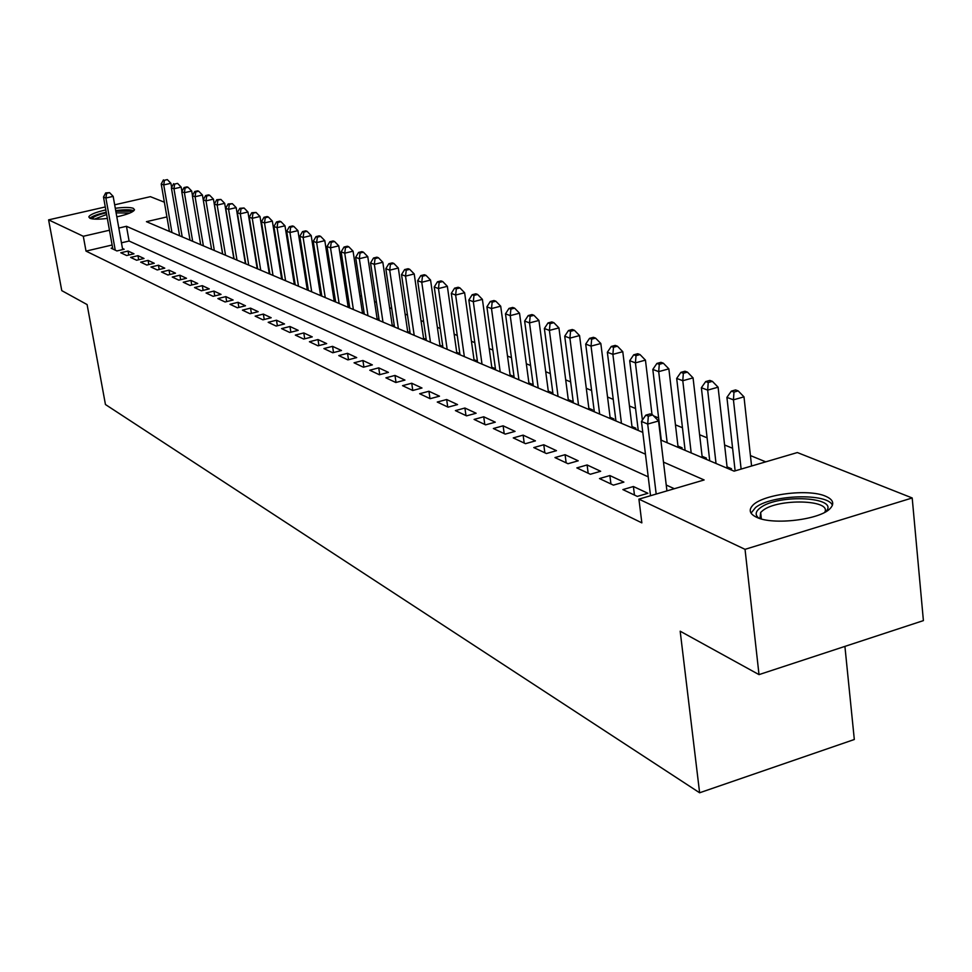 <?xml version="1.0" encoding="UTF-8"?>
<svg xmlns="http://www.w3.org/2000/svg" width="972" height="972" viewBox="0 0 972 972"><rect width="100%" height="100%" fill="white"/><g stroke="black" fill="none" stroke-linecap="round" stroke-linejoin="round"><path stroke-width="1.46" d="M756.556 517.25C750.019 514.127 748.549 510.385 752.17 506.023C761.015 494.517 808.303 488.26 825.763 496.303C833.053 499.511 834.608 503.496 830.428 508.222C820.878 519.68 772.825 525.536 756.556 517.25M107.345 218.433C98.707 219.453 92.887 219.405 89.886 218.263L88.804 216.914C89.825 214.605 95.499 212.273 105.814 209.916M115.291 208.275C124.076 207.17 130.09 207.194 133.31 208.312L134.501 209.745C133.395 212.09 127.502 214.46 116.822 216.841M844.911 646.392L854.315 739.498L699.621 792.775L105.45 404.522L87.103 304.576L61.771 290.628L48.6 219.866L105.28 206.951M114.672 204.813L150.393 196.672L164.365 202.2M765.729 461.846L750.433 455.576M732.596 448.274L724.59 444.994M707.106 437.825L699.621 434.751M682.466 427.729L675.467 424.861M658.627 417.96L653.597 415.895M635.567 408.519L629.467 406.017M613.235 399.37L607.536 397.038M591.608 390.501L586.298 388.326M570.637 381.911L565.704 379.894M550.31 373.588L545.717 371.705M530.591 365.508L526.326 363.759M511.454 357.66L507.493 356.044M492.865 350.042L489.208 348.547M474.81 342.654L471.432 341.269M457.265 335.462L454.155 334.186M440.207 328.475L437.351 327.309M423.622 321.671L421.01 320.602M407.475 315.062L405.093 314.09M391.777 308.634L389.602 307.747M376.48 302.365L374.524 301.563M361.584 296.253L359.822 295.537M347.065 290.312L345.497 289.668M332.922 284.517L331.525 283.945M319.12 278.867L317.905 278.369M305.67 273.351L304.613 272.913M292.548 267.98L291.649 267.604M279.742 262.732L278.988 262.416M267.239 257.604L266.632 257.361M660.839 440.049L734.103 471.153L797.356 452.551L912.198 497.968L745.038 549.338L638.92 499.134L704.129 479.961L663.475 462.113M745.038 549.338L759.011 674.617L923.4 620.61L912.198 497.968M622.882 489.596L637.304 496.4L647.911 493.29L633.404 486.522L622.882 489.596M599.481 478.564L613.417 485.137L623.89 482.1L609.869 475.563L599.481 478.564M576.858 467.897L590.344 474.251L600.672 471.274L587.112 464.956L576.858 467.897M554.963 457.569L568.013 463.717L578.219 460.813L565.084 454.702L554.963 457.569M533.786 447.57L546.41 453.535L556.482 450.68L543.773 444.763L533.786 447.57M513.265 437.898L525.5 443.669L535.438 440.875L523.13 435.14L513.265 437.898M493.375 428.518L505.233 434.107L515.051 431.386L503.119 425.821L493.375 428.518M474.093 419.418L485.599 424.849L495.295 422.176L483.728 416.781L474.093 419.418M455.406 410.609L466.548 415.858L476.134 413.246L464.908 408.021L455.406 410.609M437.254 402.043L448.08 407.147L457.545 404.583L446.658 399.516L437.254 402.043M419.649 393.733L430.146 398.69L439.502 396.175L428.931 391.254L419.649 393.733M402.542 385.665L412.748 390.477L421.982 388.01L411.715 383.235L402.542 385.665M385.92 377.829L395.835 382.506L404.96 380.088L394.984 375.435L385.92 377.829M369.761 370.211L379.396 374.755L388.423 372.373L378.728 367.853L369.761 370.211M354.051 362.799L363.419 367.222L372.349 364.889L362.908 360.49L354.051 362.799M338.766 355.582L347.891 359.895L356.7 357.599L347.526 353.322L338.766 355.582M323.895 348.571L332.764 352.763L341.488 350.503L332.558 346.348L323.895 348.571M309.412 341.743L318.051 345.813L326.677 343.602L317.978 339.556L309.412 341.743M295.318 335.097L303.726 339.058L312.255 336.883L303.786 332.934L295.318 335.097M281.576 328.609L289.778 332.485L298.21 330.346L289.96 326.495L281.576 328.609M268.187 322.303L276.182 326.07L284.529 323.968L276.485 320.213L268.187 322.303M255.138 316.143L262.926 319.812L271.188 317.747L263.339 314.09L255.138 316.143M242.417 310.141L250.011 313.725L258.175 311.684L250.533 308.124L242.417 310.141M230 304.285L237.411 307.784L245.491 305.779L238.031 302.304L230 304.285M217.886 298.574L225.115 301.976L233.122 300.008L225.832 296.618L217.886 298.574M206.064 292.997L213.123 296.326L221.045 294.382L213.937 291.078L206.064 292.997M194.522 287.554L201.411 290.798L209.247 288.891L202.31 285.659L194.522 287.554M183.246 282.232L189.977 285.404L197.741 283.52L190.962 280.373L183.246 282.232M172.238 277.032L178.812 280.143L186.49 278.284L179.869 275.197L172.238 277.032M161.474 271.966L167.901 274.991L175.507 273.168L169.031 270.155L161.474 271.966M150.964 266.996L157.245 269.961L164.766 268.163L158.448 265.222L150.964 266.996M140.673 262.148L146.821 265.052L154.269 263.278L148.084 260.387L140.673 262.148M130.625 257.41L136.627 260.241L144.014 258.491L137.963 255.672L130.625 257.41M120.783 252.769L126.664 255.539L133.978 253.814L128.061 251.055L120.783 252.769M269.754 273.12L269.147 272.865M282.269 278.429L281.516 278.101M295.075 283.848L294.176 283.472M308.209 289.413L307.152 288.963M321.671 295.124L320.444 294.601M335.474 300.968L334.076 300.372M349.628 306.958L348.049 306.289M364.148 313.118L362.386 312.364M379.044 319.423L377.087 318.597M394.34 325.912L392.178 324.988M410.05 332.558L407.669 331.549M426.198 339.398L423.585 338.292M441.312 346.858L442.795 346.469L439.939 345.218M458.177 354.015L459.732 353.601L456.743 352.338M475.527 361.377L477.094 360.964L474.02 359.664M493.363 368.947L494.955 368.534L491.783 367.185M511.734 376.747L513.325 376.31L510.081 374.937M530.627 384.766L532.255 384.329L528.902 382.907M550.103 393.04L551.744 392.591L548.281 391.121M570.163 401.558L571.815 401.096L568.268 399.589M590.842 410.33L592.519 409.868L588.85 408.313M612.166 419.382L613.867 418.908L610.088 417.304M634.181 428.725L635.895 428.239L631.994 426.587M680.364 448.335L682.125 447.825L677.97 446.063M704.627 458.638L706.413 458.116L702.1 456.293M729.705 469.282L731.515 468.747L727.056 466.864M349.094 307.711L349.713 307.553M363.479 313.81L364.221 313.628M378.242 320.08L379.104 319.849M393.381 326.507L394.389 326.24M408.933 333.104L410.087 332.813M424.898 339.884L426.222 339.544M112.108 245.005L86.01 251.104L641.848 522.863L638.92 499.134M674.349 488.722L666.233 485.04M648.215 476.851L129.094 241.032L121.451 242.818M112.631 247.884L111.16 248.225L116.907 250.946L124.161 249.245L122.46 248.455M759.011 674.617L680.181 631.205L699.621 792.775M86.01 251.104L83.3 236.281L48.6 219.866M645.457 454.191L126.469 226.294L118.827 228.068M109.459 230.23L83.3 236.281M166.917 216.926L146.432 221.677L642.796 432.382M129.094 241.032L126.469 226.294M128.766 255.041L128.061 251.055M138.68 259.755L137.963 255.672M148.825 264.566L148.084 260.387M159.189 269.499L158.448 265.222M169.796 274.541L169.031 270.155M180.646 279.693L179.869 275.197M191.751 284.978L190.962 280.373M203.112 290.385L202.31 285.659M214.751 295.925L213.937 291.078M226.67 301.599L225.832 296.618M238.881 307.419L238.031 302.304M251.396 313.373L250.533 308.124M264.226 319.496L263.339 314.09M277.385 325.766L276.485 320.213M290.871 332.205L289.96 326.495M304.722 338.803L303.786 332.934M318.938 345.595L317.978 339.556M333.53 352.569L332.558 346.348M348.511 359.725L347.526 353.322M363.917 367.088L362.908 360.49M379.748 374.657L378.728 367.853M396.029 382.458L394.984 375.435M412.784 390.477L411.715 383.235M430.001 398.629L428.931 391.254M447.728 406.989L446.658 399.516M465.989 415.591L464.908 408.021M484.797 424.472L483.728 416.781M504.201 433.621L503.119 425.821M524.2 443.05L523.13 435.14M544.842 452.794L543.773 444.763M566.154 462.842L565.084 454.702M588.169 473.23L587.112 464.956M610.926 483.959L609.869 475.563M634.461 495.064L633.404 486.522M122.666 249.585L113.165 196.368L105.887 198.021L115.231 250.144M106.653 193.306L109.569 192.65L105.693 192.918L106.653 193.306L105.887 198.021L103.494 197.024L112.837 249.014M113.165 196.368L109.569 192.65M105.693 192.918L103.494 197.024M171.607 187.389L170.902 183.295L163.733 184.911L161.218 183.963L169.42 231.433M171.947 232.502L163.733 184.911L164.462 180.257L167.33 179.601L164.462 180.257M161.218 183.963L163.454 179.881M167.33 179.601L170.902 183.295M92.291 218.882C92.79 216.926 97.467 214.897 106.325 212.795M115.802 211.143L130.807 211.264L131.815 212.127M129.798 213.075L116.105 212.856M106.641 214.508L94.527 219.101M133.844 210.754L133.577 210.632C130.382 209.515 124.416 209.49 115.704 210.584M106.227 212.224C97.662 214.156 92.219 216.161 89.898 218.263M758.84 518.149C754.892 515.014 755.353 511.6 760.213 507.894C777.916 493.557 840.634 496.947 825.75 511.746M824.718 512.329C832.117 499.596 777.867 498.223 762.801 510.531L760.651 512.451L759.958 518.526M832.397 505.294C827.998 492.828 771.549 494.59 755.584 507.493L751.052 513.119M181.922 191.435L181.181 187.122L173.952 188.762L171.376 187.79L179.613 235.759M182.201 236.852L173.952 188.762L174.681 184.048L177.572 183.392L174.681 184.048M171.376 187.79L173.648 183.672M177.572 183.392L181.181 187.122M192.468 195.579L191.703 191.034L184.401 192.711L181.764 191.715L190.038 240.181M192.675 241.299L184.401 192.711L185.117 187.936L188.046 187.268L186.989 186.879L184.073 187.547L185.117 187.936M181.764 191.715L184.073 187.547M188.046 187.268L191.703 191.034M214.338 250.497L205.991 200.852L203.245 199.819L202.443 195.044L195.08 196.733L192.383 195.724L200.682 244.701M203.379 245.843L195.08 196.733L195.797 191.909L198.75 191.241L197.668 190.84L194.716 191.508L195.797 191.909M192.383 195.724L194.716 191.508M198.75 191.241L202.443 195.044M222.6 254.008L213.439 199.139L205.991 200.852L206.72 195.967L209.697 195.287L208.591 194.874L205.614 195.566L206.72 195.967M205.614 195.566L203.245 199.819L211.58 249.33M209.697 195.287L213.439 199.139M233.875 258.795L224.678 203.33L217.169 205.068L214.35 204.011L222.71 254.056M225.54 255.247L217.169 205.068L217.886 200.123L220.887 199.43L216.756 199.71L217.886 200.123M214.35 204.011L216.756 199.71M220.887 199.43L224.678 203.33M245.418 263.691L236.184 207.619L228.59 209.381L225.711 208.287L234.106 258.892M236.998 260.119L228.59 209.381L229.319 204.375L232.344 203.67L228.165 203.95L229.319 204.375M225.711 208.287L228.165 203.95M232.344 203.67L236.184 207.619M257.216 268.697L247.945 212.005L240.291 213.791L237.338 212.674L245.77 263.837M248.723 265.089L240.291 213.791L241.007 208.725L244.069 208.008L239.829 208.287L241.007 208.725M237.338 212.674L239.829 208.287M244.069 208.008L247.945 212.005M269.305 273.825L259.998 216.489L252.258 218.311L249.245 217.169L257.702 268.904M260.727 270.192L252.258 218.311L252.987 213.184L256.073 212.455L251.772 212.734L252.987 213.184M249.245 217.169L251.772 212.734M256.073 212.455L259.998 216.489M281.673 279.086L272.342 221.094L264.518 222.928L261.432 221.762L269.912 274.092M273.01 275.404L264.518 222.928L265.247 217.74L268.369 217.011L267.13 216.549L264.007 217.278L265.247 217.74M261.432 221.762L264.007 217.278M268.369 217.011L272.342 221.094M294.334 284.456L284.978 225.796L277.081 227.667L273.91 226.476L282.427 279.401M285.598 280.75L277.081 227.667L277.798 222.418L280.957 221.665L279.681 221.191L276.534 221.944L277.798 222.418M273.91 226.476L276.534 221.944M280.957 221.665L284.978 225.796M307.31 289.972L297.93 230.631L289.948 232.527L286.704 231.3L295.233 284.845M298.489 286.218L289.948 232.527L290.664 227.193L293.86 226.44L292.548 225.954L289.364 226.719L290.664 227.193M286.704 231.3L289.364 226.719M293.86 226.44L297.93 230.631M320.602 295.61L311.198 235.576L303.13 237.496L299.813 236.245L308.367 290.421M311.708 291.831L303.13 237.496L303.859 232.101L307.079 231.336L305.743 230.838L302.523 231.603L303.859 232.101M299.813 236.245L302.523 231.603M307.079 231.336L311.198 235.576M334.234 301.393L324.806 240.643L316.653 242.599L313.239 241.311L321.829 296.132M325.243 297.578L316.653 242.599L317.37 237.132L320.626 236.354L319.253 235.844L316.009 236.621L317.37 237.132M313.239 241.311L316.009 236.621M320.626 236.354L324.806 240.643M348.207 307.334L338.754 245.843L330.516 247.836L327.017 246.511L335.632 301.988M339.131 303.471L330.516 247.836L331.233 242.283L334.526 241.493L333.117 240.971L329.836 241.761L331.233 242.283M327.017 246.511L329.836 241.761M334.526 241.493L338.754 245.843M362.544 313.409L353.067 251.177L344.744 253.194L341.16 251.845L349.786 307.99M353.383 309.521L344.744 253.194L345.461 247.581L348.778 246.767L347.344 246.232L344.015 247.046L345.461 247.581M341.16 251.845L344.015 247.046M348.778 246.767L353.067 251.177M377.245 319.654L367.756 256.644L359.336 258.71L355.655 257.313L364.306 314.163M367.987 315.73L359.336 258.71L360.053 253.012L363.419 252.185L361.936 251.639L358.571 252.453L360.053 253.012M355.655 257.313L358.571 252.453M363.419 252.185L367.756 256.644M392.336 326.057L382.822 262.27L374.329 264.36L370.539 262.926L379.202 320.493M382.992 322.097L374.329 264.36L375.034 258.576L378.436 257.75L376.917 257.179L373.515 258.017L375.034 258.576M370.539 262.926L373.515 258.017M378.436 257.75L382.822 262.27M407.839 332.643L398.313 268.029L389.711 270.167L385.823 268.697L394.498 326.981M398.386 328.633L389.711 270.167L390.416 264.299L393.854 263.448L392.287 262.877L388.861 263.728L390.416 264.299M385.823 268.697L388.861 263.728M393.854 263.448L398.313 268.029M423.743 339.398L414.218 273.958L405.518 276.121L401.533 274.614L410.22 333.651M414.206 335.352L405.518 276.121L406.223 270.18L409.698 269.317L408.094 268.722L404.619 269.584L406.223 270.18M401.533 274.614L404.619 269.584M409.698 269.317L414.218 273.958M440.097 346.336L430.56 280.045L421.763 282.257L417.656 280.701L426.356 340.504M430.462 342.241L421.763 282.257L422.456 276.218L425.979 275.343L424.327 274.736L420.815 275.611L422.456 276.218M417.656 280.701L420.815 275.611M425.979 275.343L430.56 280.045M456.901 353.468L447.351 286.315L438.469 288.55L434.241 286.959L442.953 347.551M447.169 349.337L438.469 288.55L439.15 282.427L442.71 281.54L441.009 280.908L437.461 281.807L439.15 282.427M434.241 286.959L437.461 281.807M442.71 281.54L447.351 286.315M474.178 360.806L464.628 292.754L455.637 295.038L451.3 293.398L460.011 354.792M464.349 356.627L455.637 295.038L456.318 288.818L459.914 287.906L458.177 287.262L454.58 288.174L456.318 288.818M451.3 293.398L454.58 288.174M459.914 287.906L464.628 292.754M491.954 368.352L482.404 299.376L473.315 301.697L468.844 300.02L477.556 362.24M482.015 364.136L473.315 301.697L473.984 295.391L477.629 294.455L475.83 293.799L472.198 294.723L473.984 295.391M468.844 300.02L472.198 294.723M477.629 294.455L482.404 299.376M510.239 376.115L500.702 306.192L491.492 308.561L486.899 306.824L495.599 369.895M500.191 371.851L491.492 308.561L492.16 302.146L495.842 301.211L493.995 300.518L490.325 301.466L492.16 302.146M486.899 306.824L490.325 301.466M495.842 301.211L500.702 306.192M529.06 384.098L519.534 313.215L510.227 315.621L505.489 313.835L514.188 377.792M518.914 379.797L510.227 315.621L510.883 309.108L514.613 308.148L512.706 307.444L508.988 308.403L510.883 309.108M505.489 313.835L508.988 308.403M514.613 308.148L519.534 313.215M548.451 392.336L538.938 320.444L529.521 322.898L524.637 321.064L533.324 385.908M538.196 387.986L529.521 322.898L530.165 316.289L533.944 315.305L531.976 314.576L528.209 315.56L530.165 316.289M524.637 321.064L528.209 315.56M533.944 315.305L538.938 320.444M568.426 400.816L558.936 327.892L549.399 330.407L544.369 328.512L553.032 394.28M558.062 396.418L549.399 330.407L550.043 323.676L553.858 322.68L551.841 321.926L548.026 322.935L550.043 323.676M544.369 328.512L548.026 322.935M553.858 322.68L558.936 327.892M589.008 409.552L579.555 335.571L569.908 338.135L564.72 336.178L573.359 402.906M578.534 405.105L569.908 338.135L570.54 331.306L574.391 330.286L572.314 329.508L568.462 330.529L570.54 331.306M564.72 336.178L568.462 330.529M574.391 330.286L579.555 335.571M610.246 418.568L600.83 343.505L591.049 346.117L585.703 344.1L594.317 411.8M599.651 414.072L591.049 346.117L591.669 339.167L595.581 338.122L593.43 337.32L589.53 338.365L591.669 339.167M585.703 344.1L589.53 338.365M595.581 338.122L600.83 343.505M632.152 427.862L622.773 351.682L612.882 354.355L607.354 352.265L615.932 420.985M621.448 423.318L612.882 354.355L613.49 347.283L617.451 346.214L615.227 345.388L611.279 346.457L613.49 347.283M607.354 352.265L611.279 346.457M617.451 346.214L622.773 351.682M652.018 414.692L645.444 360.126L635.421 362.86L629.71 360.709L638.252 430.462M642.395 420.111L635.421 362.86L636.016 355.655L640.026 354.573L637.729 353.723L633.732 354.804L636.016 355.655M629.71 360.709L633.732 354.804M640.026 354.573L645.444 360.126M678.116 447.387L668.858 368.85L658.7 371.644L652.807 369.421L661.3 440.243M667.181 442.734L658.7 371.644L659.283 364.318L663.341 363.2L660.972 362.325L656.926 363.431L659.283 364.318M652.807 369.421L656.926 363.431M663.341 363.2L668.858 368.85M702.258 457.63L693.06 377.877L682.781 380.72L676.682 378.424L685.114 450.352M691.189 452.928L682.781 380.72L683.34 373.26L687.447 372.13L685.005 371.219L680.898 372.349L683.34 373.26M676.682 378.424L680.898 372.349M687.447 372.13L693.06 377.877M727.214 468.225L718.089 387.196L707.677 390.112L701.371 387.731L709.73 460.801M716.024 463.474L707.677 390.112L708.224 382.518L712.391 381.352L709.852 380.417L705.696 381.571L708.224 382.518M701.371 387.731L705.696 381.571M712.391 381.352L718.089 387.196M666.938 490.896L658.554 420.985L647.704 424.047L656.185 494.055M648.336 416.174L652.674 414.959L650.171 413.926L645.833 415.141L648.336 416.174L647.704 424.047L641.459 421.447L650.523 495.732M658.554 420.985L652.674 414.959M645.833 415.141L641.459 421.447M751.575 466.013L743.993 396.855L733.435 399.832L726.91 397.378L735.124 470.849M741.126 469.087L733.435 399.832L733.969 392.093L738.185 390.902L735.561 389.93L731.357 391.121L733.969 392.093M726.91 397.378L731.357 391.121M738.185 390.902L743.993 396.855M761.368 518.939L760.651 512.451"/></g></svg>
